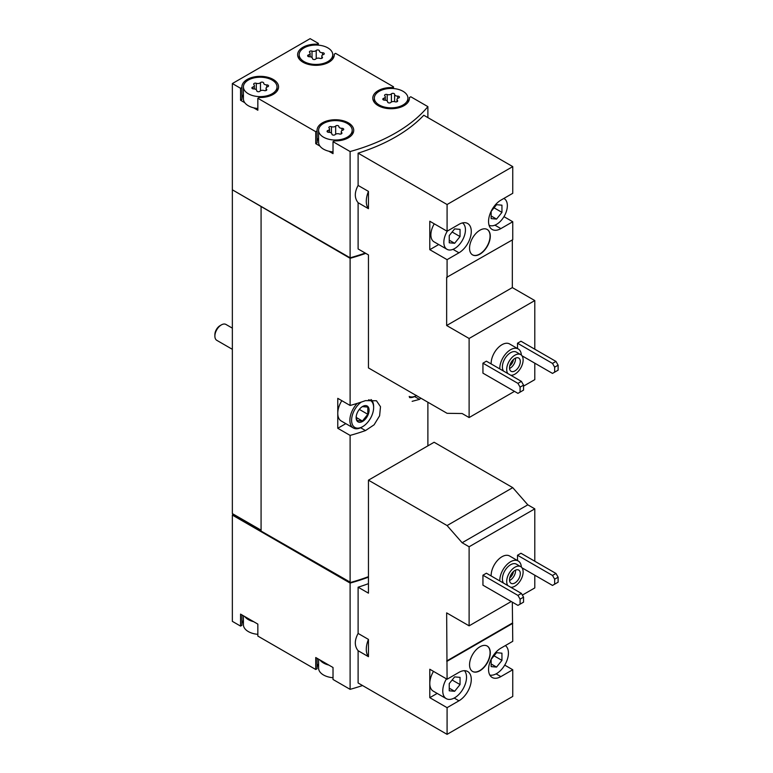 <?xml version="1.0" encoding="UTF-8"?>
<svg xmlns="http://www.w3.org/2000/svg" width="773" height="773" viewBox="0 0 773 773"><rect width="100%" height="100%" fill="white"/><g stroke="black" fill="none" stroke-linecap="round" stroke-linejoin="round"><path stroke-width="1.16" d="M447.084 734.35L447.084 707.662L458.959 700.802A17.412 10.059 -60 0 0 470.342 685.458A17.412 10.059 -60 0 0 467.665 671.505A17.412 10.059 -60 0 0 458.959 672.365L447.084 679.225L446.649 612.873L469.114 625.84L469.114 546.772L462.138 542.743L447.084 525.563L368.45 480.168L368.45 593.162L358.112 587.2L358.112 633.435L368.45 639.406L368.45 656.683L358.112 650.721L358.112 682.984L447.084 734.35L512.75 696.434L512.75 669.747L504.73 665.118M534.79 561.237L534.79 508.856L527.814 504.827L512.75 487.647L434.117 442.253L368.45 480.168M522.364 595.094L534.79 587.924L534.79 575.209M512.75 669.747L500.875 676.607A17.412 10.059 -60 0 1 492.159 677.467A17.412 10.059 -60 0 1 489.493 663.514A17.412 10.059 -60 0 1 500.875 648.17L512.75 641.31L512.325 602.148M447.084 679.225L429.798 669.244L429.798 697.681L447.084 707.662M491.155 575.962A15.276 8.822 -60 0 1 497.619 560.299A15.276 8.822 -60 0 1 509.591 555.99L518.229 560.976A15.276 8.822 -60 0 1 521.369 567.121M482.941 575.209L482.941 585.18L517.939 605.385L523.553 602.148L523.553 597.152L521.398 593.413L486.401 573.208L482.941 575.209L517.939 595.413L521.398 593.413M469.114 546.772L534.79 508.856M469.114 625.84L511.243 601.52M521.997 567.817L552.502 585.432L554.656 584.185L554.656 579.199L552.502 575.45L517.504 555.246L517.504 560.56M517.504 555.246L520.963 553.255L555.961 573.46L558.116 577.199L554.656 579.199M479.917 670.742A14.668 8.464 -60 0 1 472.583 671.466A14.668 8.464 -60 0 1 472.583 654.538A14.668 8.464 -60 0 1 487.251 646.073A14.668 8.464 -60 0 1 489.493 657.823A14.668 8.464 -60 0 1 479.917 670.742M447.084 661.263L512.75 623.347M244.751 616.535A16.803 9.701 0 0 0 253.65 621.676L240.558 614.12L240.558 626.091L232.354 621.357L232.354 515.089L350.111 583.074A164.978 95.243 0 0 0 368.45 577.17M350.111 583.074L350.111 689.342A164.978 95.243 0 0 0 362.527 685.535M358.112 633.435C354.382 640.334 354.382 646.093 358.112 650.721M368.45 583.654A164.978 95.243 180 0 1 358.112 587.2M491.155 363.928A15.276 8.822 -60 0 1 497.619 348.265A15.276 8.822 -60 0 1 509.591 343.956L518.229 348.952A15.276 8.822 -60 0 1 521.369 355.087M482.941 363.175L482.941 373.156L517.939 393.36L523.553 390.114L523.553 385.128L521.398 381.389L486.401 361.184L482.941 363.175L517.939 383.379L521.398 381.389M523.553 386.123L534.79 379.64L534.79 363.175M534.79 349.203L534.79 300.562L512.325 287.595L512.325 239.949M447.084 231.224L429.798 221.242L429.798 249.679L447.084 259.66L458.959 252.8A17.412 10.059 -60 0 0 470.342 237.456A17.412 10.059 -60 0 0 467.665 223.494A17.412 10.059 -60 0 0 458.959 224.363L447.084 231.224L447.084 204.526L358.112 153.16L358.112 185.433L368.45 191.395L368.45 208.681L358.112 202.719L358.112 248.954L368.45 254.916L368.45 367.919L447.084 413.313L462.138 413.526L469.114 417.555L469.114 338.477L534.79 300.562M469.114 417.555L514.48 391.36M521.997 355.793L552.502 373.407L554.656 372.151L554.656 367.165L552.502 363.426L517.504 343.222L517.504 348.526M517.504 343.222L520.963 341.222L555.961 361.426L558.116 365.175L554.656 367.165M469.114 338.477L446.649 325.51L446.649 277.362L512.75 239.698L512.75 221.745L503.967 216.672M512.75 221.745L500.875 228.605A17.412 10.059 -60 0 1 492.159 229.465A17.412 10.059 -60 0 1 489.493 215.512A17.412 10.059 -60 0 1 500.875 200.168L512.75 193.308L512.75 166.61L423.788 115.245A164.978 95.243 180 0 1 358.112 153.16M447.084 277.613L447.084 259.66M479.917 254.172A14.668 8.464 -60 0 1 472.583 254.897A14.668 8.464 -60 0 1 472.583 237.958A14.668 8.464 -60 0 1 487.251 229.494A14.668 8.464 -60 0 1 489.493 241.244A14.668 8.464 -60 0 1 479.917 254.172M447.084 204.526L512.75 166.61M318.331 45.134L318.331 43.385L310.118 38.65L232.354 83.552L240.558 88.286L240.558 100.258L244.751 102.683A16.803 9.701 0 0 0 248.336 105.746A16.803 9.701 0 0 0 253.65 107.824L257.844 110.239L257.844 98.268L315.742 131.69L315.742 143.662L319.935 146.087A16.803 9.701 0 0 0 323.51 149.15A16.803 9.701 0 0 0 328.825 151.218L333.018 153.643L333.018 141.672L350.111 151.537L350.111 257.805A164.978 95.243 0 0 0 365.223 253.061M350.111 151.537A164.978 95.243 0 0 0 427.884 106.635L427.884 117.612M358.112 185.433C354.382 192.332 354.382 198.091 358.112 202.719M243.418 615.772L243.418 624.719A16.803 9.701 0 0 0 248.336 631.58A16.803 9.701 0 0 0 253.65 633.647A16.803 9.701 0 0 0 257.844 634.324M318.592 659.166L318.592 668.123A16.803 9.701 0 0 0 323.51 674.984A16.803 9.701 0 0 0 328.825 677.051A16.803 9.701 0 0 0 333.018 677.728M248.336 93.775A16.803 9.701 0 0 0 266.646 95.881A16.803 9.701 0 0 0 277.024 86.914A16.803 9.701 0 0 0 260.221 77.213A16.803 9.701 0 0 0 243.418 86.914A16.803 9.701 0 0 0 248.336 93.775M263.699 83.126A1.71 0.986 0 0 0 263.699 83.098A1.71 0.986 0 0 0 262.414 82.141A1.71 0.986 0 0 0 260.482 82.634A2.995 1.73 0 0 1 256.278 83.281A1.71 0.986 0 0 0 254.549 83.262A1.71 0.986 0 0 0 253.67 84.122A1.71 0.986 0 0 0 253.921 84.644A2.995 1.73 0 0 1 254.365 85.552A2.995 1.73 0 0 1 252.8 87.069A1.71 0.986 0 0 0 251.901 87.938A1.71 0.986 0 0 0 253.66 88.924A2.995 1.73 0 0 1 256.742 90.654A2.995 1.73 0 0 1 256.742 90.702A1.71 0.986 0 0 0 256.742 90.731A1.71 0.986 0 0 0 258.027 91.687A1.71 0.986 0 0 0 259.95 91.204A2.995 1.73 0 0 1 264.163 90.547A1.71 0.986 0 0 0 265.893 90.576A1.71 0.986 0 0 0 266.772 89.707A1.71 0.986 0 0 0 266.511 89.195A2.995 1.73 0 0 1 266.067 88.286A2.995 1.73 0 0 1 267.642 86.76A1.71 0.986 0 0 0 268.54 85.89A1.71 0.986 0 0 0 266.782 84.904A2.995 1.73 0 0 1 263.699 83.175A2.995 1.73 0 0 1 263.699 83.126M304.069 61.598A16.803 9.701 0 0 0 322.38 63.705A16.803 9.701 0 0 0 332.757 54.738A16.803 9.701 0 0 0 315.954 45.037A16.803 9.701 0 0 0 299.151 54.738A16.803 9.701 0 0 0 304.069 61.598M319.433 50.95A1.71 0.986 0 0 0 319.433 50.921A1.71 0.986 0 0 0 318.147 49.965A1.71 0.986 0 0 0 316.215 50.458A2.995 1.73 0 0 1 312.012 51.105A1.71 0.986 0 0 0 310.282 51.086A1.71 0.986 0 0 0 309.403 51.946A1.71 0.986 0 0 0 309.654 52.467A2.995 1.73 0 0 1 310.108 53.376A2.995 1.73 0 0 1 308.533 54.893A1.71 0.986 0 0 0 307.635 55.762A1.71 0.986 0 0 0 309.393 56.748A2.995 1.73 0 0 1 312.476 58.477A2.995 1.73 0 0 1 312.476 58.526A1.71 0.986 0 0 0 312.476 58.555A1.71 0.986 0 0 0 313.761 59.511A1.71 0.986 0 0 0 315.693 59.028A2.995 1.73 0 0 1 319.896 58.371A1.71 0.986 0 0 0 321.626 58.39A1.71 0.986 0 0 0 322.505 57.531A1.71 0.986 0 0 0 322.244 57.018A2.995 1.73 0 0 1 321.8 56.11A2.995 1.73 0 0 1 323.375 54.583A1.71 0.986 0 0 0 324.274 53.714A1.71 0.986 0 0 0 322.515 52.728A2.995 1.73 0 0 1 319.433 50.999A2.995 1.73 0 0 1 319.433 50.95M323.51 137.179A16.803 9.701 0 0 0 341.83 139.285A16.803 9.701 0 0 0 352.198 130.318A16.803 9.701 0 0 0 335.395 120.617A16.803 9.701 0 0 0 318.592 130.318A16.803 9.701 0 0 0 323.51 137.179M338.874 126.53A1.71 0.986 0 0 0 338.874 126.501A1.71 0.986 0 0 0 337.588 125.545A1.71 0.986 0 0 0 335.666 126.038A2.995 1.73 0 0 1 331.453 126.685A1.71 0.986 0 0 0 329.723 126.666A1.71 0.986 0 0 0 328.844 127.526A1.71 0.986 0 0 0 329.105 128.047A2.995 1.73 0 0 1 329.549 128.956A2.995 1.73 0 0 1 327.974 130.473A1.71 0.986 0 0 0 327.076 131.342A1.71 0.986 0 0 0 328.834 132.328A2.995 1.73 0 0 1 331.917 134.058A2.995 1.73 0 0 1 331.917 134.106A1.71 0.986 0 0 0 331.917 134.135A1.71 0.986 0 0 0 333.202 135.091A1.71 0.986 0 0 0 335.134 134.608A2.995 1.73 0 0 1 339.337 133.951A1.71 0.986 0 0 0 341.067 133.98A1.71 0.986 0 0 0 341.946 133.111A1.71 0.986 0 0 0 341.695 132.598A2.995 1.73 0 0 1 341.251 131.69A2.995 1.73 0 0 1 342.816 130.164A1.71 0.986 0 0 0 343.714 129.294A1.71 0.986 0 0 0 341.956 128.308A2.995 1.73 0 0 1 338.874 126.579A2.995 1.73 0 0 1 338.874 126.53M379.253 105.002A16.803 9.701 0 0 0 397.564 107.109A16.803 9.701 0 0 0 407.931 98.142A16.803 9.701 0 0 0 391.128 88.441A16.803 9.701 0 0 0 374.325 98.142A16.803 9.701 0 0 0 379.253 105.002M394.616 94.354A1.71 0.986 0 0 0 394.616 94.325A1.71 0.986 0 0 0 393.322 93.369A1.71 0.986 0 0 0 391.399 93.852A2.995 1.73 0 0 1 387.186 94.509A1.71 0.986 0 0 0 385.456 94.49A1.71 0.986 0 0 0 384.577 95.35A1.71 0.986 0 0 0 384.838 95.862A2.995 1.73 0 0 1 385.283 96.77A2.995 1.73 0 0 1 383.708 98.297A1.71 0.986 0 0 0 382.809 99.166A1.71 0.986 0 0 0 384.567 100.152A2.995 1.73 0 0 1 387.65 101.881A2.995 1.73 0 0 1 387.65 101.93A1.71 0.986 0 0 0 387.65 101.959A1.71 0.986 0 0 0 388.945 102.915A1.71 0.986 0 0 0 390.867 102.422A2.995 1.73 0 0 1 395.071 101.775A1.71 0.986 0 0 0 396.8 101.794A1.71 0.986 0 0 0 397.68 100.934A1.71 0.986 0 0 0 397.428 100.413A2.995 1.73 0 0 1 396.984 99.514A2.995 1.73 0 0 1 398.549 97.987A1.71 0.986 0 0 0 399.448 97.118A1.71 0.986 0 0 0 397.689 96.132A2.995 1.73 0 0 1 394.607 94.403A2.995 1.73 0 0 1 394.616 94.354M427.884 106.635L410.792 96.77L409.429 97.553A18.33 10.58 0 0 1 409.458 98.142A18.33 10.58 0 0 1 391.128 108.722A18.33 10.58 0 0 1 372.799 98.142A18.33 10.58 0 0 1 392.153 87.571L393.505 86.789L335.608 53.366L334.255 54.149A18.33 10.58 0 0 1 334.284 54.738A18.33 10.58 0 0 1 315.954 65.319A18.33 10.58 0 0 1 297.624 54.738A18.33 10.58 0 0 1 316.978 44.177L318.331 43.385M393.505 88.537L393.505 86.789M232.354 83.552L232.354 189.81L350.111 257.805M240.558 88.286L241.92 87.504A18.33 10.58 0 0 1 241.891 86.914A18.33 10.58 0 0 1 260.221 76.334A18.33 10.58 0 0 1 278.551 86.914A18.33 10.58 0 0 1 259.197 97.485L257.844 98.268M315.742 131.69L317.094 130.908A18.33 10.58 0 0 1 317.065 130.318A18.33 10.58 0 0 1 335.395 119.738A18.33 10.58 0 0 1 353.725 130.318A18.33 10.58 0 0 1 334.38 140.889L333.018 141.672M253.65 621.676L257.844 624.101L257.844 636.073L315.742 669.495L317.094 668.713L317.094 658.306M319.935 659.939A16.803 9.701 0 0 0 328.825 665.08L315.742 657.523L315.742 669.495M328.825 665.08L333.018 667.495L333.018 679.477L350.111 689.342M232.354 189.81L232.354 513.591L261.081 530.684M233.214 514.093L261.081 530.181M232.354 515.089L232.789 514.345M232.789 190.061L350.111 258.298L350.111 405.467L337.772 398.346L337.772 428.281L350.111 435.402L350.111 582.581A164.978 95.243 0 0 0 368.45 576.668M427.884 402.231L427.884 445.857M412.135 401.332L419.497 399.39A164.978 95.243 0 0 0 420.802 398.143M350.111 258.298A164.978 95.243 0 0 0 365.764 253.37M350.111 435.402A164.978 95.243 0 0 0 365.494 430.571L374.093 424.812L379.611 415.797L380.5 406.714L376.461 400.762L365.494 400.636A164.978 95.243 180 0 1 350.111 405.467M261.081 206.903L261.081 531.177L350.111 582.581M337.772 428.281L345.811 423.643M368.586 399.796A15.576 8.996 -60 0 1 373.63 407.574A15.576 8.996 -60 0 1 362.614 426.657L361.754 427.16A16.803 9.701 -60 0 1 353.348 427.991L341.251 421.005A16.803 9.701 -60 0 1 337.772 413.313A16.803 9.701 -60 0 1 341.811 400.675M261.516 206.652L350.652 258.114A164.978 95.243 0 0 0 365.716 253.341M318.592 663.891A18.33 10.58 0 0 0 317.094 667.534M243.418 620.487A18.33 10.58 0 0 0 241.92 624.13M240.558 626.091L241.92 625.309L241.92 614.902M232.789 514.837L350.652 582.427M350.652 582.89A164.978 95.243 0 0 0 368.45 577.122M334.255 55.327L334.255 54.149M316.978 45.056L316.978 44.177M240.558 100.258L241.92 99.475L241.92 87.504M243.418 94.664A18.33 10.58 0 0 0 241.92 98.297M253.65 107.824A16.803 9.701 0 0 0 257.844 108.491M243.418 86.914L243.418 98.886A16.803 9.701 0 0 0 244.751 102.683M315.742 143.662L317.094 142.879L317.094 130.908M318.592 138.067A18.33 10.58 0 0 0 317.094 141.701M328.825 151.218A16.803 9.701 0 0 0 333.018 151.894M318.592 130.318L318.592 142.29A16.803 9.701 0 0 0 319.935 146.087M392.153 88.46L392.153 87.571M409.429 98.731L409.429 97.553M368.45 191.395A19.856 11.469 120 0 0 368.45 208.681M446.649 325.51L512.325 287.595M434.262 223.822A15.276 8.822 120 0 0 434.04 241.833L447.007 249.312A15.276 8.822 120 0 0 462.206 240.616A15.276 8.822 120 0 0 462.418 222.933M429.798 249.679L438.716 244.529M520.094 392.114L520.094 387.118L517.939 383.379M520.094 387.118L523.553 385.128M552.502 363.426L555.961 361.426M554.656 372.151L558.116 370.161L558.116 365.175M507.832 373.552A11.605 6.706 -60 0 1 509.89 360.073A11.605 6.706 -60 0 1 520.722 354.614A11.605 6.706 -60 0 1 522.5 363.919A11.605 6.706 -60 0 1 514.915 374.151A11.605 6.706 -60 0 1 510.76 375.243M514.915 370.905A7.633 4.406 -60 0 1 511.098 371.291A7.633 4.406 -60 0 1 511.098 362.469A7.633 4.406 -60 0 1 518.731 358.054A7.633 4.406 -60 0 1 519.9 364.18A7.633 4.406 -60 0 1 514.915 370.905M503.513 371.059A11.605 6.706 -60 0 1 505.571 357.57A11.605 6.706 -60 0 1 516.393 352.121L520.722 354.614M499.802 368.914A15.276 8.822 -60 0 1 506.257 353.261A15.276 8.822 -60 0 1 518.229 348.952M447.374 231.05A15.276 8.822 120 0 0 443.837 242.316A15.276 8.822 120 0 0 447.007 249.312M460.041 236.567L460.041 229.368L454.64 228.885L449.239 235.601L449.239 242.799L454.64 243.282L460.041 236.567L452.137 231.997M489.048 225.194A15.276 8.822 120 0 0 504.257 216.179A15.276 8.822 120 0 0 504.189 198.661A15.276 8.822 120 0 0 503.812 198.468M501.948 212.372L501.948 205.174L496.546 204.69L491.155 211.406L491.155 218.604L496.546 219.088L501.948 212.372L494.044 207.802M472.477 254.829A14.668 8.464 120 0 0 479.704 254.046A14.668 8.464 120 0 0 489.251 241.224A14.668 8.464 120 0 0 487.145 229.436M515.523 358.121A7.633 4.406 -60 0 1 510.161 368.161A7.633 4.406 -60 0 1 509.542 368.479M513.417 359.551A6.145 3.546 -60 0 1 509.726 365.938M368.45 639.406A19.856 11.469 120 0 0 368.45 656.683M447.084 525.563L512.75 487.647M462.138 542.743L527.814 504.827M446.649 661.012L512.325 623.096M429.798 697.681L437.189 693.41M520.094 604.138L520.094 599.152L517.939 595.413M520.094 599.152L523.553 597.152M552.502 575.45L555.961 573.46M554.656 584.185L558.116 582.185L558.116 577.199M491.155 215.967L496.546 219.088M449.239 240.171L454.64 243.282M507.832 585.586A11.605 6.706 -60 0 1 509.89 572.097A11.605 6.706 -60 0 1 520.722 566.648A11.605 6.706 -60 0 1 522.5 575.953A11.605 6.706 -60 0 1 514.915 586.176A11.605 6.706 -60 0 1 510.76 587.277M514.915 582.939A7.633 4.406 -60 0 1 511.098 583.315A7.633 4.406 -60 0 1 511.098 574.494A7.633 4.406 -60 0 1 518.731 570.087A7.633 4.406 -60 0 1 519.9 576.204A7.633 4.406 -60 0 1 514.915 582.939M503.513 583.093A11.605 6.706 -60 0 1 505.571 569.604A11.605 6.706 -60 0 1 516.393 564.155L520.722 566.648M499.802 580.948A15.276 8.822 -60 0 1 506.257 565.285A15.276 8.822 -60 0 1 518.229 560.976M433.498 671.379A16.803 9.701 120 0 0 429.798 683.467A16.803 9.701 120 0 0 433.276 691.159L446.243 698.637A16.803 9.701 120 0 0 462.225 690.27A16.803 9.701 120 0 0 464.457 670.684M446.456 678.868A16.803 9.701 120 0 0 442.765 690.946A16.803 9.701 120 0 0 446.243 698.637M460.041 684.569L460.041 677.37L454.64 676.887L449.239 683.603L449.239 690.801L454.64 691.284L460.041 684.569L452.137 680.008M489.85 675.09A16.803 9.701 120 0 0 502.102 668.819A16.803 9.701 120 0 0 508.431 653.03A16.803 9.701 120 0 0 505.339 645.59M501.948 660.374L501.948 653.175L496.546 652.692L491.155 659.408L491.155 666.606L496.546 667.089L501.948 660.374L494.044 655.813M491.155 663.978L496.546 667.089M449.239 688.173L454.64 691.284M472.477 671.408A14.668 8.464 120 0 0 479.704 670.616A14.668 8.464 120 0 0 489.251 657.794A14.668 8.464 120 0 0 487.145 646.006M515.523 570.155A7.633 4.406 -60 0 1 510.161 580.194A7.633 4.406 -60 0 1 509.542 580.504M513.417 571.576A6.145 3.546 -60 0 1 509.726 577.962M232.354 349.319L216.778 340.323A9.17 5.295 -60 0 1 214.884 336.129L214.884 334.603A7.295 4.213 -60 0 1 220.034 325.665L221.358 324.902A9.17 5.295 -60 0 1 225.948 324.447L232.354 328.148M214.884 336.129A9.17 5.295 -60 0 1 221.358 324.902M362.614 421.42A9.17 5.295 -60 0 1 356.285 415.98A9.17 5.295 -60 0 1 361.223 407.439A9.17 5.295 -60 0 1 369.059 409.41A9.17 5.295 -60 0 1 362.614 421.42M362.411 406.617L367.813 407.1L367.813 414.299L362.411 421.024L357.01 420.541L356.314 416.84M361.754 427.16L362.614 426.657A15.576 8.996 -60 0 1 351.618 421.063A15.576 8.996 -60 0 1 361.271 402.086M353.348 427.991A16.803 9.701 -60 0 1 357.203 403.4M371.059 399.535A16.803 9.701 -60 0 1 373.63 406.579L373.63 407.574M416.618 395.476L416.405 395.602A15.576 8.996 -60 0 1 409.178 396.433M415.758 395.979A16.803 9.701 -60 0 1 409.468 397.535M359.319 409.4L367.813 414.299M356.363 417.526L362.411 421.024M365.494 430.571L360.614 427.749M419.497 399.39L414.628 396.568M394.607 94.403L394.607 101.64L394.616 94.451M397.689 98.393L397.689 96.132M397.428 101.456L397.428 100.413M383.708 100.036L383.708 98.297M387.186 100.954L387.186 94.509M391.399 102.017L391.399 93.852M341.956 130.569L341.956 128.308M341.695 133.632L341.695 132.598M327.974 132.212L327.974 130.473M331.453 133.14L331.453 126.685M335.666 134.193L335.666 126.038M322.515 54.989L322.515 52.728M322.244 58.052L322.244 57.018M308.533 56.632L308.533 54.893M312.012 57.56L312.012 51.105M316.215 58.613L316.215 50.458M266.782 87.165L266.782 84.904M266.511 90.228L266.511 89.195M252.8 88.808L252.8 87.069M256.278 89.736L256.278 83.281M260.482 90.789L260.482 82.634M500.875 228.605L494.913 225.165M458.959 252.8L453.007 249.36M458.959 700.802L454.205 698.048M500.875 676.607L496.111 673.853M277.024 91.146L277.024 86.914M332.757 58.97L332.757 54.738M299.151 58.97L299.151 54.738M352.198 134.55L352.198 130.318M407.931 102.374L407.931 98.142M374.325 102.374L374.325 98.142M396.984 101.736L396.984 99.514M385.283 100.19L385.283 96.77M341.251 133.913L341.251 131.69M329.549 132.367L329.549 128.956M321.8 58.333L321.8 56.11M310.108 56.787L310.108 53.376M266.067 90.509L266.067 88.286M254.365 88.963L254.365 85.552"/></g></svg>

